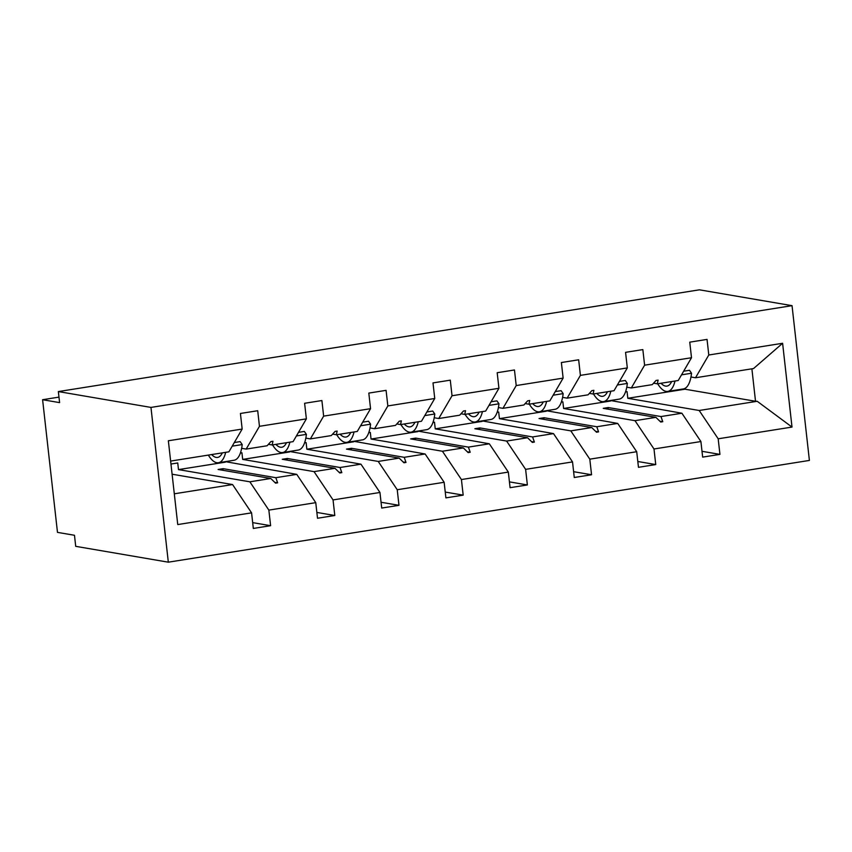 <?xml version="1.0" encoding="UTF-8"?>
<svg xmlns="http://www.w3.org/2000/svg" width="852" height="852" viewBox="0 0 852 852"><rect width="100%" height="100%" fill="white"/><g stroke="black" fill="none" stroke-linecap="round" stroke-linejoin="round"><path stroke-width="1.28" d="M168.323 562.182L75.711 546.334L74.475 535.28L57.478 532.372L42.6 399.716L59.597 402.623L58.351 391.569L150.964 407.416L168.323 562.182L809.4 460.431L792.041 305.666L150.964 407.416M610.469 400.504L681.898 413.231L660.971 416.553L608.296 407.544L603.237 408.342L655.912 417.363L634.985 420.675L653.995 448.983L655.742 464.564L637.807 461.496M702.005 451.304L719.94 454.382L702.655 457.119L700.908 441.538L681.898 413.231M708.789 354.996L782.605 343.281L753.541 368.554L695.509 377.766L708.789 354.996L707.043 339.405L689.758 342.153L691.504 357.733L644.602 365.178L631.321 387.958L626.784 387.181M653.559 383.198L657.297 383.837L678.224 380.514L691.504 357.733M546.281 410.696L617.711 423.423L596.783 426.745L544.108 417.736L539.05 418.534L591.725 427.544L570.797 430.867L589.808 459.164L591.554 474.756L573.62 471.688M655.742 464.564L638.467 467.311L636.71 451.72L617.711 423.423M644.602 365.178L642.845 349.597L625.57 352.334L627.317 367.926L580.404 375.37L567.134 398.15L562.597 397.373M589.371 393.379L593.109 394.018L614.036 390.695L627.317 367.926M482.094 420.888L553.512 433.615L532.585 436.938L479.91 427.917L474.862 428.726L527.537 437.736L506.61 441.059L525.62 469.356L527.367 484.948L509.432 481.87M591.554 474.756L574.269 477.493L572.523 461.912L553.512 433.615M580.404 375.37L578.657 359.789L561.372 362.526L563.129 378.118L516.216 385.562L502.936 408.332L498.399 407.554M525.173 403.571L528.922 404.21L549.849 400.887L563.129 378.118M417.906 431.069L489.325 443.796L468.398 447.119L415.723 438.109L410.675 438.908L463.35 447.928L442.422 451.24L461.422 479.548L463.179 495.129L445.245 492.062M527.367 484.948L510.082 487.685L508.335 472.093L489.325 443.796M516.216 385.562L514.47 369.97L497.185 372.718L498.931 388.299L452.029 395.743L438.748 418.524L434.211 417.746M460.985 413.763L464.723 414.402L485.661 411.079L498.931 388.299M353.708 441.261L425.137 453.988L404.21 457.311L351.535 448.301L346.476 449.1L399.151 458.11L378.224 461.433L397.234 489.73L398.981 505.321L381.046 502.254M463.179 495.129L445.894 497.877L444.148 482.285L425.137 453.988M452.029 395.743L450.282 380.162L432.997 382.899L434.744 398.491L387.841 405.935L374.56 428.716L370.024 427.938M396.798 423.945L400.536 424.584L421.463 421.261L434.744 398.491M289.52 451.453L360.95 464.18L340.023 467.503L287.348 458.482L282.289 459.281L334.964 468.302L314.037 471.625L333.047 499.922L334.793 515.503L316.859 512.435M398.981 505.321L381.707 508.058L379.949 492.477L360.95 464.18M387.841 405.935L386.084 390.344L368.81 393.091L370.556 408.683L323.643 416.127L310.362 438.897L305.836 438.12M332.61 434.137L336.348 434.776L357.276 431.453L370.556 408.683M225.333 461.635L296.752 474.362L275.824 477.684L223.149 468.675L218.101 469.473L270.776 478.483L249.849 481.806L178.483 469.601L225.386 462.157M334.793 515.503L317.508 518.25L315.762 502.659L296.752 474.362M323.643 416.127L321.896 400.536L304.611 403.284L306.369 418.864L259.455 426.309L257.709 410.728L240.424 413.465L242.17 429.057L168.355 440.772L177.749 524.566L168.355 440.772M268.412 444.329L272.161 444.968L293.088 441.645L306.369 418.864M172.36 474.255L232.564 484.554L174.543 493.766M315.762 502.659L268.859 510.114L270.606 525.695L253.321 528.442L251.574 512.851L232.564 484.554M170.869 461.038L228.9 451.826L242.17 429.057M58.98 397.117L42.6 399.716M625.528 391.888L627.072 391.643L627.807 398.278L699.183 410.494L718.183 438.791L719.94 454.382M695.509 377.766L690.972 376.989M561.34 402.08L562.874 401.835L563.619 408.47L634.985 420.675M497.153 412.272L498.686 412.027L499.432 418.651L570.797 430.867M432.965 422.454L434.499 422.209L435.244 428.844L506.61 441.059M368.767 432.646L370.311 432.401L371.046 439.036L442.422 451.24M304.579 442.827L306.113 442.593L306.858 449.217L378.224 461.433M240.392 453.019L241.925 452.774L242.671 459.409L314.037 471.625M782.605 343.281L792.009 427.076L718.183 438.791M700.908 441.538L653.995 448.983M636.71 451.72L589.808 459.164M572.523 461.912L525.62 469.356M508.335 472.093L461.422 479.548M444.148 482.285L397.234 489.73M379.949 492.477L333.047 499.922M251.574 512.851L177.749 524.566M563.619 408.47L610.533 401.026M657.297 383.837L658.106 380.13L656.04 380.45L652.249 384.635L631.321 387.958M655.912 417.363L660.705 422.017L662.76 421.697L660.971 416.553M499.432 418.651L546.345 411.207M593.109 394.018L593.908 390.312L591.852 390.642L588.061 394.827L567.134 398.15M591.725 427.544L596.517 432.209L598.573 431.879L596.783 426.745M435.244 428.844L482.147 421.399M528.922 404.21L529.72 400.504L527.665 400.834L523.863 405.009L502.936 408.332M527.537 437.736L532.33 442.401L534.385 442.071L532.585 436.938M371.046 439.036L417.959 431.591M464.723 414.402L465.533 410.696L463.477 411.015L459.675 415.201L438.748 418.524M463.35 447.928L468.131 452.582L470.197 452.263L468.398 447.119M306.858 449.217L353.772 441.773M400.536 424.584L401.345 420.877L399.279 421.207L395.488 425.393L374.56 428.716M399.151 458.11L403.944 462.774L405.999 462.444L404.21 457.311M242.671 459.409L289.573 451.965M336.348 434.776L337.147 431.069L335.092 431.4L331.3 435.574L310.362 438.897M334.964 468.302L339.756 472.966L341.812 472.636L340.023 467.503M272.161 444.968L272.959 441.261L270.904 441.581L267.102 445.766L246.175 449.089L241.638 448.312M246.175 449.089L259.455 426.309M270.776 478.483L275.569 483.148L277.624 482.828L275.824 477.684M268.859 510.114L249.849 481.806M171.209 463.999L177.738 462.966L178.483 469.601M252.671 522.627L270.606 525.695M627.807 398.278L685.008 389.204L755.522 401.271L751.89 368.82M792.009 427.076L757.204 401.281L699.183 410.494M757.204 401.281L755.522 401.271M792.041 305.666L699.428 289.818L58.351 391.569M685.008 389.204L684.923 388.427M274.717 482.328L277.624 482.828M222.809 470.283L223.149 468.675M338.904 472.136L341.812 472.636M286.996 460.091L287.348 458.482M403.102 461.954L405.999 462.444M351.184 449.899L351.535 448.301M467.29 451.762L470.197 452.263M415.382 439.717L415.723 438.109M531.478 441.57L534.385 442.071M479.57 429.525L479.91 427.917M595.665 431.389L598.573 431.879M543.757 419.333L544.108 417.736M659.863 421.197L662.76 421.697M607.945 409.152L608.296 407.544M208.335 455.096A35.837 13.163 -99 0 0 218.442 462.732L234.076 460.25A35.837 13.163 -99 0 0 242.213 444.563L240.147 441.602L234.321 442.529M232.213 446.15L242.213 444.563M218.442 462.732A35.837 13.163 -99 0 0 225.673 452.337M211.69 454.563A30.459 11.182 -99 0 0 217.59 457.428A30.459 11.182 -99 0 0 222.319 452.87M272.534 444.904A35.837 13.163 -99 0 0 282.63 452.54L298.264 450.058A35.837 13.163 -99 0 0 306.4 434.371L304.334 431.421L298.509 432.347M296.4 435.958L306.4 434.371M282.63 452.54A35.837 13.163 -99 0 0 289.861 442.156M275.888 444.371A30.459 11.182 -99 0 0 281.788 447.236A30.459 11.182 -99 0 0 286.506 442.689M336.721 434.712A35.837 13.163 -99 0 0 346.817 442.358L362.451 439.877A35.837 13.163 -99 0 0 370.588 424.179L368.533 421.229L362.696 422.155M360.588 425.776L370.588 424.179M346.817 442.358A35.837 13.163 -99 0 0 354.049 431.964M340.076 434.179A30.459 11.182 -99 0 0 345.976 437.044A30.459 11.182 -99 0 0 350.704 432.497M400.909 424.53A35.837 13.163 -99 0 0 411.005 432.166L426.639 429.685A35.837 13.163 -99 0 0 434.786 413.997L432.72 411.037L426.884 411.963M424.775 415.584L434.786 413.997M411.005 432.166A35.837 13.163 -99 0 0 418.247 421.772M404.263 423.998A30.459 11.182 -99 0 0 410.163 426.863A30.459 11.182 -99 0 0 414.892 422.304M465.096 414.338A35.837 13.163 -99 0 0 475.203 421.974L490.837 419.493A35.837 13.163 -99 0 0 498.974 403.805L496.908 400.855L491.082 401.782M488.973 405.392L498.974 403.805M475.203 421.974A35.837 13.163 -99 0 0 482.434 411.591M468.451 413.806A30.459 11.182 -99 0 0 474.351 416.671A30.459 11.182 -99 0 0 479.08 412.123M529.294 404.146A35.837 13.163 -99 0 0 539.391 411.793L555.025 409.311A35.837 13.163 -99 0 0 563.161 393.613L561.095 390.663L555.27 391.59M553.161 395.211L563.161 393.613M539.391 411.793A35.837 13.163 -99 0 0 546.622 401.398M532.649 403.614A30.459 11.182 -99 0 0 538.549 406.479A30.459 11.182 -99 0 0 543.267 401.931M593.482 393.965A35.837 13.163 -99 0 0 603.578 401.601L619.212 399.119A35.837 13.163 -99 0 0 627.349 383.432L625.293 380.471L619.457 381.398M617.349 385.019L627.349 383.432M603.578 401.601A35.837 13.163 -99 0 0 610.82 391.217M596.837 393.432A30.459 11.182 -99 0 0 602.737 396.297A30.459 11.182 -99 0 0 607.465 391.739M657.669 383.773A35.837 13.163 -99 0 0 667.766 391.409L683.4 388.927A35.837 13.163 -99 0 0 691.547 373.24L689.481 370.29L683.645 371.216M681.536 374.827L691.547 373.24M667.766 391.409A35.837 13.163 -99 0 0 675.008 381.025M661.024 383.24A30.459 11.182 -99 0 0 666.924 386.105A30.459 11.182 -99 0 0 671.653 381.558"/></g></svg>

